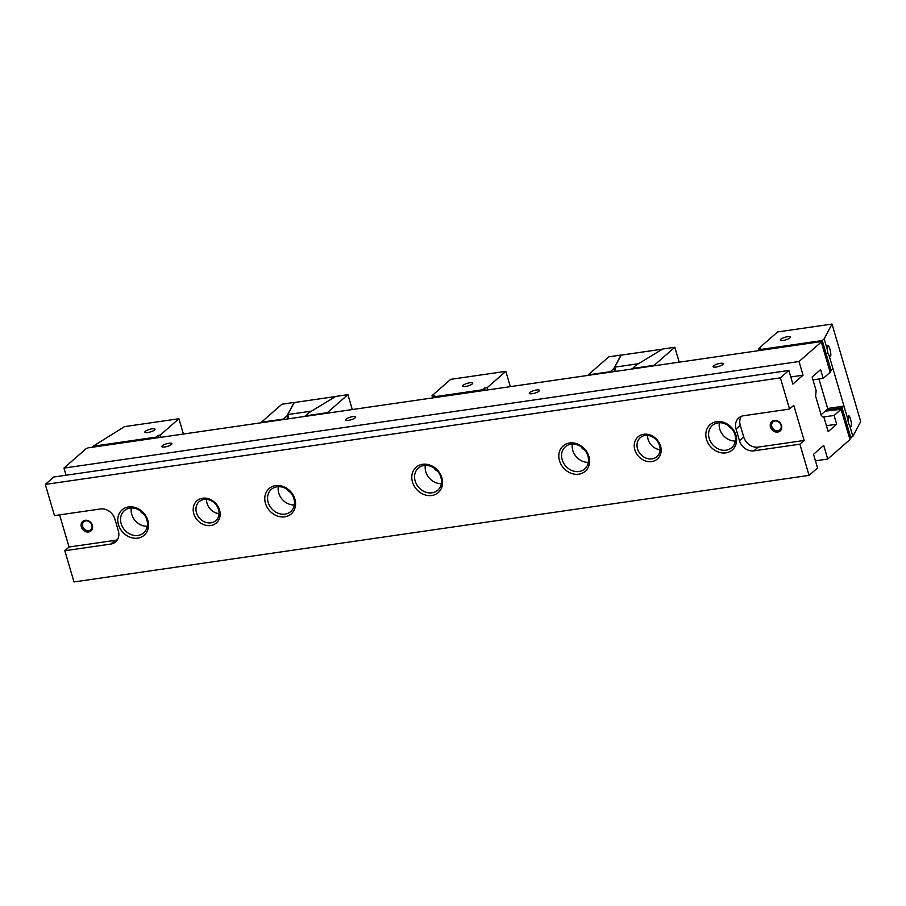 <?xml version="1.0" encoding="UTF-8"?>
<svg xmlns="http://www.w3.org/2000/svg" width="906" height="906" viewBox="0 0 906 906"><rect width="100%" height="100%" fill="white"/><g stroke="black" fill="none" stroke-linecap="round" stroke-linejoin="round"><path stroke-width="1.36" d="M66.059 475.22L63.952 468.096L86.217 448.595L88.233 447.836L820.553 341.675L821.289 342.038L830.19 372.264L823.192 378.391L820.61 369.614L812.127 377.043L816.147 390.69L815.593 396.081L821.334 415.582L824.177 417.994L828.197 431.641L836.68 424.223L834.098 415.446L841.096 409.319L825.185 411.154M140.17 510.758A21.042 17.758 -131.2 0 0 141.506 512.717L143.341 513.566M287.191 489.444A21.042 17.758 -131.2 0 0 288.516 491.403L290.35 492.252M210.951 522.83A12.627 10.657 48.8 0 1 197.678 515.582A12.627 10.657 48.8 0 1 199.195 501.63A12.627 10.657 48.8 0 1 204.065 499.433A12.627 10.657 48.8 0 1 217.338 506.68A12.627 10.657 48.8 0 1 215.832 520.622A12.627 10.657 48.8 0 1 210.951 522.83M210.679 525.525A14.723 12.435 48.8 0 1 193.51 506.658A14.723 12.435 48.8 0 1 215.798 503.43A14.723 12.435 48.8 0 1 210.679 525.525M579.07 471.505A14.723 12.435 48.8 0 1 563.577 463.034A14.723 12.435 48.8 0 1 565.344 446.771A14.723 12.435 48.8 0 1 571.029 444.2A14.723 12.435 48.8 0 1 586.51 452.66A14.723 12.435 48.8 0 1 584.755 468.923A14.723 12.435 48.8 0 1 579.07 471.505M578.787 474.189A16.829 14.213 48.8 0 1 559.172 452.638A16.829 14.213 48.8 0 1 584.63 448.946A16.829 14.213 48.8 0 1 578.787 474.189M726.08 450.191A14.723 12.435 48.8 0 1 710.598 441.72A14.723 12.435 48.8 0 1 712.365 425.458A14.723 12.435 48.8 0 1 718.05 422.887A14.723 12.435 48.8 0 1 733.532 431.347A14.723 12.435 48.8 0 1 731.765 447.609A14.723 12.435 48.8 0 1 726.08 450.191M725.808 452.875A16.829 14.213 48.8 0 1 706.182 431.324A16.829 14.213 48.8 0 1 731.652 427.632A16.829 14.213 48.8 0 1 725.808 452.875M728.231 425.503A21.042 17.758 -131.2 0 0 729.568 427.473L731.391 428.323M581.222 446.817A21.042 17.758 -131.2 0 0 582.547 448.787L584.381 449.625M434.2 468.13A21.042 17.758 -131.2 0 0 435.537 470.089L437.36 470.939M432.049 492.807A14.723 12.435 48.8 0 1 416.567 484.348A14.723 12.435 48.8 0 1 418.334 468.085A14.723 12.435 48.8 0 1 437.383 470.973A14.723 12.435 48.8 0 1 437.734 490.237A14.723 12.435 48.8 0 1 432.049 492.807M431.777 495.503A16.829 14.213 48.8 0 1 412.162 473.951A16.829 14.213 48.8 0 1 437.621 470.259A16.829 14.213 48.8 0 1 431.777 495.503M652.003 458.889A12.627 10.657 48.8 0 1 638.73 451.641A12.627 10.657 48.8 0 1 640.236 437.7A12.627 10.657 48.8 0 1 645.106 435.492A12.627 10.657 48.8 0 1 658.379 442.74A12.627 10.657 48.8 0 1 656.873 456.692A12.627 10.657 48.8 0 1 652.003 458.889M651.72 461.584A14.723 12.435 48.8 0 1 634.562 442.728A14.723 12.435 48.8 0 1 656.839 439.489A14.723 12.435 48.8 0 1 651.72 461.584M45.3 484.427L53.782 477.009L788.854 370.441L780.372 377.87L45.3 484.427L54.485 515.627L100.43 508.968A12.627 10.657 -131.2 0 1 114.892 519.07L118.335 530.78A12.627 10.657 -131.2 0 1 115.628 541.867A12.627 10.657 -131.2 0 1 110.758 544.076L64.813 550.735L73.998 581.935L809.069 475.378L817.552 467.949L813.531 454.302L823.713 445.39L827.733 459.036L849.987 439.546L841.096 409.319M780.372 377.87L789.556 409.07L743.611 415.729A12.627 10.657 -131.2 0 0 738.741 417.938A12.627 10.657 -131.2 0 0 736.034 429.025L739.477 440.735A12.627 10.657 -131.2 0 0 753.951 450.837L799.885 444.178L809.069 475.378M137.746 538.13A16.829 14.213 48.8 0 1 118.131 516.579A16.829 14.213 48.8 0 1 143.59 512.887A16.829 14.213 48.8 0 1 137.746 538.13M284.767 516.816A16.829 14.213 48.8 0 1 265.141 495.265A16.829 14.213 48.8 0 1 290.611 491.573A16.829 14.213 48.8 0 1 284.767 516.816M815.457 460.814L827.733 459.036M346.035 419.138A5.255 1.348 -16.4 0 0 345.582 419.965A5.255 1.348 -16.4 0 0 351.018 419.772A5.255 1.348 -16.4 0 0 355.673 416.987A5.255 1.348 -16.4 0 0 352.751 416.624A5.255 1.348 -16.4 0 0 346.035 419.138M529.806 392.502A5.255 1.348 -16.4 0 0 529.353 393.317A5.255 1.348 -16.4 0 0 534.778 393.136A5.255 1.348 -16.4 0 0 539.444 390.35A5.255 1.348 -16.4 0 0 536.522 389.976A5.255 1.348 -16.4 0 0 529.806 392.502M162.276 445.786A5.255 1.348 -16.4 0 0 161.823 446.601A5.255 1.348 -16.4 0 0 167.248 446.42A5.255 1.348 -16.4 0 0 171.914 443.634A5.255 1.348 -16.4 0 0 168.98 443.26A5.255 1.348 -16.4 0 0 162.276 445.786M713.577 365.865A5.255 1.348 -16.4 0 0 713.124 366.681A5.255 1.348 -16.4 0 0 718.549 366.5A5.255 1.348 -16.4 0 0 723.215 363.714A5.255 1.348 -16.4 0 0 720.293 363.34A5.255 1.348 -16.4 0 0 713.577 365.865M63.952 468.096L799.024 361.528L821.289 342.038M788.854 370.441L792.875 384.087L803.044 375.186L799.024 361.528M741.153 416.42A12.627 10.657 -131.2 0 0 740.27 425.322L743.713 437.02A12.627 10.657 -131.2 0 0 758.186 447.122L804.132 440.463L793.792 405.356L789.556 409.07M804.132 440.463L799.885 444.178M59.603 514.891L69.06 547.02L64.813 550.735M812.965 379.874L823.192 378.391M823.056 417.043L834.098 415.446M138.018 535.435A14.723 12.435 48.8 0 1 122.537 526.975A14.723 12.435 48.8 0 1 124.303 510.712A14.723 12.435 48.8 0 1 129.988 508.13A14.723 12.435 48.8 0 1 145.47 516.59A14.723 12.435 48.8 0 1 143.703 532.864A14.723 12.435 48.8 0 1 138.018 535.435M285.039 514.121A14.723 12.435 48.8 0 1 269.558 505.661A14.723 12.435 48.8 0 1 271.313 489.399A14.723 12.435 48.8 0 1 276.998 486.816A14.723 12.435 48.8 0 1 292.491 495.288A14.723 12.435 48.8 0 1 290.724 511.55A14.723 12.435 48.8 0 1 285.039 514.121M774.268 420.384A6.308 5.334 -131.2 0 0 772.082 429.852A6.308 5.334 -131.2 0 0 781.629 428.47A6.308 5.334 -131.2 0 0 774.268 420.384M69.06 547.02L114.994 540.361A12.627 10.657 -131.2 0 0 117.452 539.682M85.141 520.293A6.308 5.334 -131.2 0 0 82.944 529.761A6.308 5.334 -131.2 0 0 92.491 528.379A6.308 5.334 -131.2 0 0 85.141 520.293M85.855 520.893A5.255 4.439 -131.2 0 0 83.816 521.811A5.255 4.439 -131.2 0 0 83.941 528.696A5.255 4.439 -131.2 0 0 90.747 529.727A5.255 4.439 -131.2 0 0 91.381 523.917A5.255 4.439 -131.2 0 0 85.855 520.893M774.981 420.996A5.255 4.439 -131.2 0 0 772.954 421.913A5.255 4.439 -131.2 0 0 773.078 428.798A5.255 4.439 -131.2 0 0 779.885 429.829A5.255 4.439 -131.2 0 0 780.508 424.019A5.255 4.439 -131.2 0 0 774.981 420.996M131.313 508.017A14.723 12.435 -131.2 0 0 147.304 526.273M206.568 499.365A12.627 10.657 -131.2 0 0 219.048 513.611M278.323 486.703A14.723 12.435 -131.2 0 0 294.314 504.959M425.344 465.39A14.723 12.435 -131.2 0 0 441.324 483.645M572.354 444.076A14.723 12.435 -131.2 0 0 588.345 462.332M647.62 435.424A12.627 10.657 -131.2 0 0 660.1 449.67M719.364 422.762A14.723 12.435 -131.2 0 0 735.355 441.018M790.768 376.964L803.044 375.186M826.453 425.707L836.68 424.223M789.975 337.904A5.255 1.348 163.6 0 1 784.483 340.192A5.255 1.348 163.6 0 1 780.338 340.056A5.255 1.348 163.6 0 1 785.004 337.27A5.255 1.348 163.6 0 1 790.428 337.077A5.255 1.348 163.6 0 1 789.975 337.904M758.888 350.622L758.832 349.727L760.791 348.017L758.945 348.289L759.262 349.354M829.805 370.962L833.067 369.07L843.984 406.115L827.654 408.481M833.078 369.059L829.024 355.345L830.202 356.534C832.014 356.545 829.5 344.88 827.79 345.401L827.348 349.637L824.166 338.844L832.002 324.065L860.7 421.573L852.874 436.352L849.692 425.548L850.859 426.737C852.682 426.76 850.156 415.084 848.458 415.616L848.016 419.84A5.685 2.673 -98.2 0 0 849.692 425.548M826.419 410.078L842.036 407.813L843.973 406.126L848.016 419.84M849.602 438.232L852.874 436.352M758.832 349.727L822.24 340.531L824.166 338.844M832.002 324.065L777.608 331.947L758.945 348.289M842.036 407.813L850.938 438.04M822.24 340.531L831.13 370.758M829.024 355.345A5.685 2.673 -98.2 0 1 827.348 349.637M841.98 408.357L841.153 409.523M849.364 437.428L850.655 437.802M829.568 370.146L830.847 370.52M821.346 342.242L822.184 341.075M818.979 379.002L827.778 408.889L821.096 414.744M154.53 430.022A5.255 1.348 163.6 0 1 149.037 432.309A5.255 1.348 163.6 0 1 144.892 432.173A5.255 1.348 163.6 0 1 149.558 429.387A5.255 1.348 163.6 0 1 154.983 429.195A5.255 1.348 163.6 0 1 154.53 430.022M124.518 426.624L93.069 446.239L156.478 437.054L158.425 435.344L160.26 435.073L178.912 418.742L124.518 426.624M183.42 434.042L178.912 418.742M93.125 447.134L93.069 446.239M160.917 437.304L160.26 435.073M159.082 437.575L158.425 435.344M613.815 368.583L620.984 355.061L608.855 356.817L588.288 374.824L610.259 371.709L613.815 368.583L614.676 371.528M632.241 368.98L635.672 365.424L662.682 349.014L674.811 347.258L654.245 365.265L632.105 368.538M679.206 362.174L674.811 347.258M638.47 363.714L614.642 367.168L615.876 371.347M614.642 367.168L621.188 355.129L662.467 349.15M305.333 416.364L308.753 412.808L335.775 396.409L347.904 394.642L327.338 412.66L305.197 415.922M352.287 409.557L347.904 394.642M286.908 415.979L294.065 402.445L281.947 404.212L261.381 422.219L283.34 419.093L286.908 415.979L287.768 418.912M288.969 418.742L287.734 414.563L311.562 411.109M335.548 396.534L294.28 402.524L287.734 414.563M288.402 490.361L287.836 490.44M432.694 397.904L432.037 395.673L450.701 379.342L505.831 371.347L510.327 386.647M505.831 371.347L487.168 387.689L487.824 389.908M432.037 395.673L434.801 395.276L432.841 396.987L482.468 389.795L484.416 388.085L487.168 387.689M484.416 388.085L485.072 390.316M469.784 382.774A5.255 1.348 163.6 0 1 472.705 383.136A5.255 1.348 163.6 0 1 468.04 385.922A5.255 1.348 163.6 0 1 462.615 386.115A5.255 1.348 163.6 0 1 469.784 382.774M482.468 389.795L482.513 390.679M433.011 397.859L432.841 396.987M740.27 425.322L736.034 429.025M743.713 437.02L739.477 440.735M758.186 447.122L753.951 450.837M114.994 540.361L110.758 544.076"/></g></svg>
